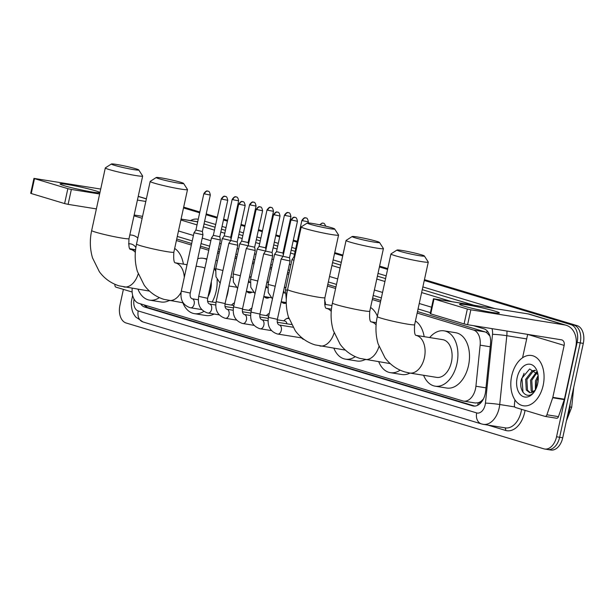 <?xml version="1.0" encoding="UTF-8"?>
<svg xmlns="http://www.w3.org/2000/svg" width="614" height="614" viewBox="0 0 614 614"><rect width="100%" height="100%" fill="white"/><g stroke="black" fill="none" stroke-linecap="round" stroke-linejoin="round"><path stroke-width="0.92" d="M249.422 277.206A8.151 5.227 99.2 0 1 251.149 276.73M266.852 282.455A8.151 5.227 99.2 0 1 268.571 281.979M284.274 287.705A8.151 5.227 99.2 0 1 286.001 287.229M324.53 300.223A8.151 5.227 99.2 0 1 325.52 304.475M286.561 318.697A8.151 5.227 99.2 0 1 288.787 318.075M481.714 400.712A15.289 9.801 99.2 0 1 477.991 402.815L478.152 402.868A5.096 3.27 -80.8 0 0 481.714 400.712L483.433 398.939M489.888 336.004L486.641 332.588L485.137 331.913L417.497 311.536M380.795 300.484L372.644 298.028M335.942 286.968L327.784 284.512M289.133 272.869L287.613 272.409M271.703 267.62L270.183 267.159M254.28 262.37L252.761 261.909M236.851 257.12L235.331 256.66M219.428 251.87L217.909 251.41M209.098 248.754L200.479 246.16M191.668 243.505L176.732 239.007M132.202 288.304A15.289 9.801 -80.8 0 0 138.818 303.324L462.81 400.927A15.289 9.801 -80.8 0 0 463.624 401.111L475.228 402.984L477.991 402.815M463.624 401.111A15.289 9.801 -80.8 0 0 475.919 386.237L480.14 345.16A15.289 9.801 -80.8 0 0 473.532 330.048L417.167 313.063M380.465 302.004L372.307 299.548M335.605 288.496L327.454 286.04M288.803 274.397L287.283 273.936M271.373 269.147L269.853 268.686M253.95 263.897L252.423 263.437M236.52 258.647L235.001 258.187M219.091 253.39L217.571 252.937M208.768 250.282L200.149 247.688M191.338 245.032L176.402 240.534M252.024 292.157A8.151 5.227 99.2 0 1 249.192 292.87A8.151 5.227 99.2 0 1 246.874 291.481M269.454 297.406A8.151 5.227 99.2 0 1 266.622 298.12A8.151 5.227 99.2 0 1 264.304 296.731M286.262 303.009A8.151 5.227 99.2 0 1 284.044 303.37A8.151 5.227 99.2 0 1 281.726 301.981M304.076 339.465A8.151 5.227 99.2 0 1 304.037 339.458A8.151 5.227 99.2 0 1 301.72 338.076M140.606 303.861A15.289 9.801 -80.8 0 0 144.766 307.1L472.542 405.846A15.289 9.801 -80.8 0 0 473.356 406.031A15.289 9.801 -80.8 0 0 485.643 391.156L490.509 343.917A15.289 9.801 -80.8 0 0 483.901 328.805L473.394 325.635M474.814 406.1L147.859 307.599A15.289 9.801 99.2 0 1 144.106 304.912M424.274 280.468L570.936 324.645A15.289 9.801 99.2 0 1 577.129 342.389L556.545 436.777A15.289 9.801 99.2 0 1 544.679 449.018A15.289 9.801 99.2 0 1 543.858 448.834L126.123 322.987A15.289 9.801 99.2 0 1 119.937 305.242L123.391 289.378M183.509 207.931L199.665 212.805M206.028 214.716L217.095 218.054M223.458 219.966L227.426 221.163M233.788 223.082L234.525 223.304M240.888 225.215L244.848 226.412M251.21 228.331L251.947 228.554M258.31 230.465L262.278 231.662M268.64 233.581L269.377 233.804M275.74 235.715L279.708 236.912M286.063 238.831L286.799 239.053M293.162 240.964L297.13 242.162M334.561 253.436L342.712 255.892M379.414 266.952L387.572 269.408M570.936 324.645L574.029 325.144L424.358 280.061L574.029 325.144A15.289 9.801 99.2 0 1 580.215 342.888L559.638 437.268A15.289 9.801 99.2 0 1 547.765 449.517A15.289 9.801 99.2 0 1 546.951 449.333M183.594 207.524L199.757 212.398L183.594 207.524M206.12 214.317L217.187 217.648L206.12 214.317M223.542 219.566L227.51 220.756L223.542 219.566M233.873 222.675L234.609 222.897L233.873 222.675M240.972 224.816L244.94 226.006L240.972 224.816M251.303 227.924L252.039 228.147L251.303 227.924M258.402 230.066L262.37 231.255L258.402 230.066M268.725 233.174L269.462 233.397L268.725 233.174M275.824 235.316L279.792 236.505L275.824 235.316M286.155 238.424L286.892 238.646L286.155 238.424M293.254 240.565L297.222 241.755L293.254 240.565M334.645 253.029L342.804 255.493L334.645 253.029M379.506 266.545L387.664 269.001L379.506 266.545M430.406 312.687L418.057 308.965M381.355 297.913L373.205 295.457M336.503 284.397L328.344 281.941M289.693 270.298L288.173 269.838M272.263 265.048L270.743 264.588M254.841 259.799L253.321 259.338M237.411 254.549L235.891 254.089M219.989 249.299L218.469 248.839M209.658 246.183L201.039 243.589M192.228 240.934L177.292 236.436M424.451 279.654L577.114 325.643L574.029 325.144A15.289 9.801 99.2 0 1 580.215 342.888L559.638 437.268A15.289 9.801 99.2 0 1 547.765 449.517L544.679 449.018M577.114 325.643A15.289 9.801 99.2 0 1 583.3 343.387L562.723 437.767A15.289 9.801 99.2 0 1 550.85 450.016L547.765 449.517M183.686 207.125L199.849 211.991M206.204 213.91L217.272 217.241M223.634 219.16L227.602 220.349M233.965 222.268L234.702 222.491M241.064 224.409L245.024 225.599M251.387 227.518L252.124 227.74M258.486 229.659L262.454 230.849M268.817 232.767L269.554 232.99M275.916 234.909L279.884 236.098M286.239 238.017L286.984 238.24M293.338 240.158L297.306 241.348M334.737 252.623L342.896 255.086M379.59 266.138L387.749 268.594M135.556 249.89L134.42 249.959M135.564 249.806L129.876 248.693M128.587 243.858A16.609 10.653 99.2 0 1 135.886 247.45M129.8 235.016A25.473 16.34 99.2 0 1 131.995 235.139A25.473 16.34 99.2 0 1 137.835 238.025M64.531 185.796A20.377 1.335 -167.7 0 1 60.157 184.116A20.377 1.335 -167.7 0 1 72.368 185.367A20.377 1.335 -167.7 0 1 95.408 190.77A20.377 1.335 -167.7 0 1 99.721 192.742A20.377 1.335 -167.7 0 1 85.43 190.785A20.377 1.335 -167.7 0 1 64.531 185.796M83.496 190.394A16.302 1.067 12.3 0 0 75.883 188.736M132.133 292.011L116 287.152A2.548 1.635 -80.8 0 1 114.902 284.635L114.933 284.313M100.704 189.066L33.947 178.39L34.507 178.62L31.26 193.525L30.7 193.295L33.947 178.39M67.855 188.667L71.354 189.45L68.108 204.355L64.6 203.572L67.855 188.667L34.507 178.62M145.81 201.446L137.413 200.095M99.629 194.009L71.354 189.45M64.6 203.572L31.26 193.525M68.108 204.355L96.383 208.913M134.167 215L142.563 216.351M114.457 165.312A14.015 0.921 12.3 0 0 129.991 168.965A14.015 0.921 12.3 0 0 138.741 169.94A14.015 0.921 12.3 0 0 135.679 168.727A14.015 0.921 12.3 0 0 120.996 165.243A14.015 0.921 12.3 0 0 111.418 163.984A14.015 0.921 12.3 0 0 114.457 165.312M138.741 169.94L142.632 175.972A19.103 1.251 -167.7 0 1 142.655 176.057A19.103 1.251 -167.7 0 1 130.122 174.529A19.103 1.251 -167.7 0 1 109.515 169.656A19.103 1.251 -167.7 0 1 105.316 167.921A19.103 1.251 -167.7 0 1 105.378 167.845L111.418 163.984M159.356 297.629A28.021 17.975 99.2 0 1 149.547 300.131A28.021 17.975 99.2 0 1 137.989 289.24M169.172 300.545A28.021 17.975 99.2 0 1 161.129 301.996L149.547 300.131M174.668 248.463A28.021 17.975 99.2 0 1 183.394 264.135M159.31 178.827A14.015 0.921 12.3 0 0 174.844 182.481A14.015 0.921 12.3 0 0 183.601 183.456A14.015 0.921 12.3 0 0 180.539 182.243A14.015 0.921 12.3 0 0 165.857 178.751A14.015 0.921 12.3 0 0 156.278 177.5A14.015 0.921 12.3 0 0 159.31 178.827M183.601 183.456L187.485 189.48A19.103 1.251 -167.7 0 1 187.508 189.572A19.103 1.251 -167.7 0 1 174.975 188.045A19.103 1.251 -167.7 0 1 154.367 183.172A19.103 1.251 -167.7 0 1 150.177 181.429A19.103 1.251 -167.7 0 1 150.23 181.36L156.278 177.5M208.023 296.739A19.103 12.257 -80.8 0 0 210.663 289.532A19.103 12.257 -80.8 0 0 211.293 281.726M217.087 279.523A28.021 17.975 99.2 0 1 216.166 291.189A28.021 17.975 99.2 0 1 212.168 301.988M203.825 311.405A28.021 17.975 99.2 0 1 194.408 313.647A28.021 17.975 99.2 0 1 182.842 302.748M228.561 287.697A28.021 17.975 99.2 0 1 227.74 293.055A28.021 17.975 99.2 0 1 226.274 298.22M214.094 314.03A28.021 17.975 99.2 0 1 205.982 315.512L194.408 313.647M204.853 268.218A19.103 12.257 -80.8 0 0 201.906 267.113L196.112 266.184M197.731 258.747A28.021 17.975 99.2 0 1 203.318 258.31A28.021 17.975 99.2 0 1 206.772 259.438M214.317 267.881A28.021 17.975 99.2 0 1 215.437 270.72M215.944 260.397A28.021 17.975 99.2 0 1 217.456 260.896M310.369 224.325A14.015 0.921 12.3 0 0 325.896 227.986A14.015 0.921 12.3 0 0 334.653 228.961A14.015 0.921 12.3 0 0 331.591 227.748A14.015 0.921 12.3 0 0 316.908 224.256A14.015 0.921 12.3 0 0 307.33 223.005A14.015 0.921 12.3 0 0 310.369 224.325M334.653 228.961L338.537 234.985A19.103 1.251 -167.7 0 1 338.56 235.078A19.103 1.251 -167.7 0 1 326.026 233.55A19.103 1.251 -167.7 0 1 305.427 228.677A19.103 1.251 -167.7 0 1 301.228 226.934A19.103 1.251 -167.7 0 1 301.282 226.865L307.33 223.005M355.268 356.65A28.021 17.975 99.2 0 1 345.459 359.152A28.021 17.975 99.2 0 1 333.893 348.253M365.084 359.566A28.021 17.975 99.2 0 1 357.033 361.017L345.459 359.152M370.58 307.484A28.021 17.975 99.2 0 1 377.364 316.21M355.222 237.841A14.015 0.921 12.3 0 0 370.756 241.494A14.015 0.921 12.3 0 0 379.506 242.469A14.015 0.921 12.3 0 0 376.443 241.264A14.015 0.921 12.3 0 0 361.761 237.772A14.015 0.921 12.3 0 0 352.19 236.513A14.015 0.921 12.3 0 0 355.222 237.841M379.506 242.469L383.397 248.501A19.103 1.251 -167.7 0 1 383.42 248.586A19.103 1.251 -167.7 0 1 370.887 247.058A19.103 1.251 -167.7 0 1 350.279 242.185A19.103 1.251 -167.7 0 1 346.081 240.45A19.103 1.251 -167.7 0 1 346.142 240.373L352.19 236.513M400.121 370.165A28.021 17.975 99.2 0 1 390.32 372.66A28.021 17.975 99.2 0 1 378.754 361.769M409.937 373.082A28.021 17.975 99.2 0 1 401.894 374.525L390.32 372.66M415.432 320.999A28.021 17.975 99.2 0 1 424.159 336.664M400.082 251.356A14.015 0.921 12.3 0 0 415.609 255.01A14.015 0.921 12.3 0 0 424.366 255.984A14.015 0.921 12.3 0 0 421.304 254.772A14.015 0.921 12.3 0 0 406.621 251.287A14.015 0.921 12.3 0 0 397.043 250.028A14.015 0.921 12.3 0 0 400.082 251.356M424.366 255.984L428.25 262.017A19.103 1.251 -167.7 0 1 428.273 262.101A19.103 1.251 -167.7 0 1 415.739 260.574A19.103 1.251 -167.7 0 1 395.14 255.7A19.103 1.251 -167.7 0 1 390.941 253.958A19.103 1.251 -167.7 0 1 390.995 253.889L397.043 250.028M436.592 377.372A19.103 12.257 -80.8 0 0 451.428 362.06A19.103 12.257 -80.8 0 0 442.671 339.649L415.954 335.344A19.103 12.257 -80.8 0 1 416.676 335.528A19.103 12.257 -80.8 0 1 424.412 357.709A19.103 12.257 -80.8 0 1 409.576 373.02L436.592 377.372M429.685 337.554A28.021 17.975 99.2 0 1 444.091 330.846A28.021 17.975 99.2 0 1 456.931 363.718A28.021 17.975 99.2 0 1 435.172 386.175A28.021 17.975 99.2 0 1 423.606 375.284M444.091 330.846L455.665 332.711A28.021 17.975 99.2 0 1 468.505 365.583A28.021 17.975 99.2 0 1 446.746 388.04L435.172 386.175M190.248 293.07L181.291 291.12L194.009 232.798L202.965 234.755L190.248 293.07C189.787 296.025 190.371 297.913 192.005 298.734L192.052 298.749A4.582 2.94 99.2 0 1 192.121 298.757A4.582 2.94 99.2 0 1 194.154 304.13A4.582 2.94 99.2 0 1 190.593 307.798A4.582 2.94 99.2 0 1 190.524 307.791M203.848 193.633C206.979 189.219 207.778 191.645 207.563 191.061L208.039 191.161A3.316 2.533 -73.2 0 0 207.785 191.107A3.316 2.533 106.8 0 0 204.577 193.932L203.848 193.633L195.897 230.089L202.374 231.493M225.016 304.06L232.491 305.265A4.582 2.94 99.2 0 1 233.757 305.995M231.47 305.097L232.76 303.922A7.644 4.904 99.2 0 1 234.433 302.894M207.678 298.32L198.713 296.37L211.431 238.048L220.395 240.005L207.678 298.32C207.217 301.274 207.801 303.162 209.428 303.984L209.481 303.999A4.582 2.94 99.2 0 1 209.543 304.007A4.582 2.94 99.2 0 1 211.577 309.379A4.582 2.94 99.2 0 1 208.016 313.048A4.582 2.94 99.2 0 1 207.954 313.04M221.278 198.882C224.402 194.469 225.208 196.894 224.985 196.311L225.468 196.411A3.316 2.533 -73.2 0 0 225.215 196.357A3.316 2.533 106.8 0 0 222.007 199.182L221.278 198.882L213.327 235.339L219.797 236.743L220.395 239.997M242.438 309.31L249.921 310.515A4.582 2.94 99.2 0 1 251.187 311.244M248.9 310.346L250.19 309.172A7.644 4.904 99.2 0 1 251.863 308.144M225.1 303.569L216.143 301.62L228.861 243.297L237.818 245.255L225.1 303.569C224.647 306.524 225.231 308.412 226.858 309.233A4.582 2.94 99.2 0 1 226.904 309.249A4.582 2.94 99.2 0 1 226.973 309.256A4.582 2.94 99.2 0 1 229.007 314.629A4.582 2.94 99.2 0 1 225.445 318.298A4.582 2.94 99.2 0 1 225.384 318.29M232.169 199.412C235.292 194.999 236.098 197.432 235.876 196.841L236.359 196.948A3.316 2.533 -73.2 0 0 236.106 196.887A3.316 2.533 106.8 0 0 232.89 199.711L232.169 199.412L224.217 235.876L222.322 238.585L237.227 241.993L237.818 245.247M259.868 314.56L267.351 315.765A4.582 2.94 99.2 0 1 268.61 316.494M266.322 315.596L267.62 314.422A7.644 4.904 99.2 0 1 269.293 313.393M242.53 308.819L233.573 306.87L246.283 248.547L255.247 250.504L242.53 308.819C242.069 311.774 242.653 313.662 244.28 314.483A4.582 2.94 99.2 0 1 244.334 314.498A4.582 2.94 99.2 0 1 244.395 314.506A4.582 2.94 99.2 0 1 246.437 319.879A4.582 2.94 99.2 0 1 242.875 323.547A4.582 2.94 99.2 0 1 242.806 323.54M240.358 275.74L233.182 273.936L239.752 243.835L254.649 247.242L255.247 250.497M277.29 319.81L284.773 321.015A4.582 2.94 99.2 0 1 286.945 323.801M283.752 320.846L285.042 319.671A7.644 4.904 99.2 0 1 288.35 318.489A7.644 4.904 99.2 0 1 288.987 318.666M303.17 338.798A7.644 4.904 99.2 0 1 301.497 337.877M271.027 255.631L272.67 255.754L272.079 252.492L265.609 251.088L263.713 253.789L271.027 255.631M277.382 319.318L268.425 317.369L281.135 259.047L290.1 261.004L277.382 319.318C276.922 322.273 277.505 324.161 279.132 324.99L279.186 324.998A4.582 2.94 99.2 0 1 279.186 324.998A4.582 2.94 99.2 0 1 279.247 325.006A4.582 2.94 99.2 0 1 281.289 330.378A4.582 2.94 99.2 0 1 277.728 334.047A4.582 2.94 99.2 0 1 277.658 334.039M283.039 256.337L289.509 257.742M250.55 291.919A7.644 4.904 99.2 0 1 248.501 292.241A7.644 4.904 99.2 0 1 246.659 291.289M224.217 235.876L230.687 237.28L231.048 239.237M248.708 280.506A4.582 2.94 99.2 0 1 249.53 282.463M249.407 277.267A7.644 4.904 99.2 0 1 250.934 277.152A7.644 4.904 99.2 0 1 251.049 277.175L250.934 277.152M267.98 297.168A7.644 4.904 99.2 0 1 265.931 297.491A7.644 4.904 99.2 0 1 264.081 296.539M249.591 204.662C252.722 200.248 253.521 202.681 253.306 202.09L253.782 202.198A3.316 2.533 -73.2 0 0 253.536 202.136A3.316 2.533 106.8 0 0 250.32 204.961L249.591 204.662L241.64 241.125L248.117 242.53L248.47 244.487M266.131 285.756A4.582 2.94 99.2 0 1 266.96 287.713M266.837 282.517A7.644 4.904 99.2 0 1 268.356 282.402A7.644 4.904 99.2 0 1 268.479 282.425M257.78 280.989L250.612 279.186L257.174 249.084L265.609 251.065M285.403 302.418A7.644 4.904 99.2 0 1 283.353 302.74A7.644 4.904 99.2 0 1 281.511 301.789M267.021 209.911C270.145 205.498 270.951 207.931 270.728 207.34L271.211 207.448A3.316 2.533 -73.2 0 0 270.958 207.386A3.316 2.533 106.8 0 0 267.75 210.218L267.021 209.911L259.07 246.375L265.54 247.78L265.9 249.744M283.561 291.005A4.582 2.94 99.2 0 1 284.389 292.962M284.267 287.766A7.644 4.904 99.2 0 1 285.786 287.651A7.644 4.904 99.2 0 1 285.901 287.674L285.786 287.651M284.443 215.161C287.575 210.748 288.373 213.181 288.158 212.59L288.641 212.697A3.316 2.533 -73.2 0 0 288.388 212.636A3.316 2.533 106.8 0 0 285.172 215.468L284.443 215.161L276.5 251.625L274.604 254.326L283.039 256.314M276.5 251.625L282.97 253.029L283.33 254.994M287.406 290.361L285.464 289.685L292.026 259.584L293.96 260.259M301.873 220.411C305.004 215.998 305.803 218.43 305.588 217.84L306.064 217.947A3.316 2.533 -73.2 0 0 305.81 217.886A3.316 2.533 106.8 0 0 302.602 220.718L301.873 220.411L293.922 256.875L294.636 257.174M464.031 306.148A20.377 1.335 -167.7 0 1 459.648 304.467A20.377 1.335 -167.7 0 1 471.859 305.718A20.377 1.335 -167.7 0 1 494.899 311.121A20.377 1.335 -167.7 0 1 499.213 313.094A20.377 1.335 -167.7 0 1 484.922 311.129A20.377 1.335 -167.7 0 1 464.031 306.148M482.995 310.745A16.302 1.067 12.3 0 0 475.374 309.08M552.707 397.765A2.548 1.635 -80.8 0 0 552.823 397.342L564.404 399.207A2.548 1.635 99.2 0 1 564.281 399.63L552.707 397.765L546.905 414.78A2.548 1.635 -80.8 0 1 545.048 416.392A2.548 1.635 -80.8 0 1 544.91 416.361L515.499 407.504A2.548 1.635 -80.8 0 1 514.394 404.979L514.923 399.837M564.404 399.207L575.725 347.263A20.377 15.58 106.8 0 0 566.169 325.267A20.377 15.58 106.8 0 0 564.627 324.906L470.854 309.801L467.599 324.706L561.373 339.811A5.096 3.891 -73.2 0 1 561.764 339.903A5.096 3.891 -73.2 0 1 564.151 345.398L552.823 397.342M564.281 399.63L558.479 416.645A2.548 1.635 99.2 0 1 556.622 418.257A2.548 1.635 99.2 0 1 556.484 418.226L545.186 416.407M566.169 325.267L529.682 314.268A20.377 15.58 106.8 0 0 528.132 313.915L433.446 298.742L434.006 298.972L430.752 313.877L430.191 313.639L433.446 298.742M467.599 324.706L464.1 323.916L467.346 309.019L434.006 298.972M467.346 309.019L470.854 309.801M464.1 323.916L430.752 313.877M527.664 334.377A5.096 3.891 -73.2 0 1 527.664 334.407L522.568 357.762M543.167 385.369A25.473 16.34 99.2 0 1 523.389 405.785A25.473 16.34 99.2 0 1 511.708 375.898A25.473 16.34 99.2 0 1 531.494 355.483A25.473 16.34 99.2 0 1 543.167 385.369M535.423 370.465L533.374 371.033L526.881 379.552L527.495 390.212L530.258 392.699M535.17 370.25L532.146 370.833L525.653 379.352L526.275 390.013L529.636 392.653L531.056 392.615A11.512 7.383 99.2 0 0 535.615 389.583M537.043 372.506L531.778 380.335L532.399 391.003L533.006 391.901M536.613 371.831L530.557 380.143L531.171 390.803L532.284 392.254M538.263 377.372L536.682 381.125L536.16 388.432M538.125 375.561L535.454 380.933L535.339 389.913M537.994 374.594L529.652 368.96L521.647 378.546C517.571 391.417 527.986 401.026 534.449 391.463M517.18 377.549A16.609 10.653 99.2 0 1 527.426 364.325A16.609 10.653 99.2 0 1 537.68 373.059A16.609 10.653 99.2 0 1 537.695 383.727A16.609 10.653 99.2 0 1 534.786 391.049A16.609 10.653 99.2 0 1 521.501 395.577A16.609 10.653 99.2 0 1 517.18 377.549M535.339 390.105L531.056 392.615M524.064 373.327L521.961 378.454L523.013 392.392M146.677 305.688A15.289 11.681 106.8 0 0 146.616 307.077M487.155 330.908A15.289 11.681 106.8 0 0 486.641 332.588M478.152 402.868A15.289 11.681 106.8 0 0 477.792 405.217M485.137 331.913L473.532 330.048M490.21 346.78L480.14 345.16M485.989 387.856L475.919 386.237M147.859 307.599L144.766 307.1M134.09 299.179A10.192 6.539 -80.8 0 0 138.227 310.953L476.694 412.923A10.192 6.539 -80.8 0 0 485.152 404.879A10.192 6.539 -80.8 0 0 485.436 403.122L492.52 334.323A10.192 6.539 -80.8 0 0 491.967 328.628M132.647 295.38L131.373 301.413C130.966 309.648 133.438 313.624 133.798 314.214L135.594 316.901L143.008 321.959A10.192 7.79 -73.2 0 1 138.227 310.953M506.934 331.038A20.377 13.071 99.2 0 1 506.803 335.704L499.727 404.511A20.377 13.071 99.2 0 1 499.167 408.018A20.377 13.071 99.2 0 1 483.341 424.351L505.337 427.889A20.377 13.071 -80.8 0 0 521.163 411.564A20.377 13.071 -80.8 0 0 521.562 409.331M514.785 406.936L499.727 404.511A10.192 0.698 -174.1 0 0 485.436 403.122M525.031 410.375A22.925 14.705 99.2 0 1 505.637 430.437L487.823 425.072M190.57 220.603A22.925 14.705 99.2 0 1 198.253 219.282M204.623 221.178L215.691 224.509M222.045 226.428L226.013 227.625M232.376 229.536L233.113 229.759M239.475 231.678L243.443 232.875M249.806 234.786L250.543 235.008M256.905 236.927L260.873 238.125M267.228 240.036L267.965 240.258M274.328 242.177L278.296 243.374M284.658 245.285L285.395 245.508M291.757 247.427L295.725 248.624M333.149 259.899L341.307 262.355M378.009 273.407L386.168 275.863M422.862 286.922L494.462 308.489M556.545 436.777L562.723 437.767M577.129 342.389L583.3 343.387M181.061 219.144L196.388 221.616A20.377 13.071 -80.8 0 0 195.298 221.362L181.076 219.068M492.52 334.323A10.192 0.698 -174.1 0 1 506.803 335.704L526.682 338.913M180.869 220.019L197.033 224.893M203.395 226.804L214.463 230.143M220.825 232.054L224.785 233.251M231.148 235.17L231.885 235.392M238.247 237.303L242.215 238.501M248.578 240.419L249.315 240.642M255.677 242.553L259.645 243.75M266 245.669L266.737 245.892M273.1 247.803L277.067 249M283.43 250.919L284.167 251.141M290.529 253.052L294.497 254.25M331.921 265.524L340.079 267.98M376.781 279.04L384.94 281.496M421.634 292.556L451.651 301.597M473.647 305.135L422.271 289.662M385.569 278.602L377.41 276.147M340.709 265.087L332.558 262.631M295.127 251.356L291.159 250.167M284.796 248.248L284.059 248.025M277.697 246.107L273.729 244.917M267.374 242.998L266.637 242.776M260.275 240.857L256.307 239.667M249.944 237.748L249.207 237.526M242.845 235.607L238.877 234.418M232.514 232.499L231.777 232.276M225.422 230.357L221.454 229.16M215.092 227.249L204.025 223.91M197.662 221.999L196.388 221.616A2.548 1.949 106.8 0 0 197.846 221.155M431.596 307.223L419.247 303.5M382.553 292.448L374.394 289.992M337.692 278.933L329.534 276.477M290.882 264.834L289.363 264.373M273.46 259.584L271.941 259.123M256.03 254.334L254.511 253.874M238.608 249.084L237.081 248.624M221.178 243.835L219.658 243.374M210.848 240.719L202.229 238.125M193.425 235.469L178.482 230.971M505.637 430.437A2.548 1.949 106.8 0 0 504.693 427.789M143.008 321.959L481.476 423.921A10.192 7.79 -73.2 0 1 476.694 412.923M132.785 295.956A10.192 2.011 -161.2 0 1 132.639 295.403M474.192 406.107L472.542 405.846M573.76 387.127L571.68 407.335L569.899 406.882L570.299 403.014M567.397 416.315A20.377 13.071 -80.8 0 0 569.899 406.882L569.47 406.813M146.362 198.905L138.204 196.449M142.141 218.269L133.982 215.813M149.478 291.09L119.162 285.871C111.103 283.346 104.503 278.641 99.376 271.749L92.514 257.888C89.928 249.023 89.644 239.897 91.67 230.511A19.103 1.251 12.3 0 0 95.868 232.245A19.103 1.251 12.3 0 0 116.476 237.119A19.103 1.251 12.3 0 0 129.009 238.646L142.655 176.057M135.333 252.346A19.103 12.257 -80.8 0 0 131.058 249.484A19.103 12.257 -80.8 0 0 130.337 249.307M123.951 286.976A19.103 12.257 -80.8 0 0 138.204 273.921M183.118 302.794L164.022 299.386C155.956 296.861 149.363 292.149 144.236 285.257L137.367 271.403C134.781 262.539 134.504 253.413 136.531 244.019A19.103 1.251 12.3 0 0 140.721 245.761A19.103 1.251 12.3 0 0 161.328 250.635A19.103 1.251 12.3 0 0 173.862 252.162L187.508 189.572M184.284 277.382A19.103 12.257 -80.8 0 0 175.911 262.999A19.103 12.257 -80.8 0 0 175.197 262.815M168.812 300.492A19.103 12.257 -80.8 0 0 181.084 292.256M345.39 350.11L315.074 344.891C307.008 342.366 300.415 337.654 295.288 330.762L288.419 316.908C285.832 308.044 285.556 298.918 287.582 289.524A19.103 1.251 12.3 0 0 291.78 291.266A19.103 1.251 12.3 0 0 312.38 296.14A19.103 1.251 12.3 0 0 324.913 297.667L338.56 235.078M331.245 311.359A19.103 12.257 -80.8 0 0 326.963 308.504A19.103 12.257 -80.8 0 0 326.249 308.32M319.863 345.997A19.103 12.257 -80.8 0 0 334.116 332.942M390.243 363.618L359.927 358.407C351.868 355.882 345.268 351.17 340.141 344.277L333.279 330.416C330.693 321.559 330.409 312.426 332.435 303.04A19.103 1.251 12.3 0 0 336.633 304.774A19.103 1.251 12.3 0 0 357.241 309.648A19.103 1.251 12.3 0 0 369.774 311.183L383.42 248.586M376.098 324.875A19.103 12.257 -80.8 0 0 371.823 322.012A19.103 12.257 -80.8 0 0 371.102 321.836M364.724 359.505A19.103 12.257 -80.8 0 0 378.968 346.449M409.576 373.02L404.787 371.915C396.721 369.39 390.128 364.685 385.001 357.793L378.132 343.932C375.545 335.067 375.269 325.942 377.295 316.555A19.103 1.251 12.3 0 0 381.494 318.29A19.103 1.251 12.3 0 0 402.093 323.164A19.103 1.251 12.3 0 0 414.627 324.691L428.273 262.101M192.036 298.742A4.582 2.94 99.2 0 1 192.052 298.749L198.314 299.755M204.577 193.932L210.318 195.045L202.374 231.501L202.965 234.748M209.458 303.991A4.582 2.94 99.2 0 1 209.481 303.999L215.744 305.004M222.007 199.182L227.748 200.294L219.797 236.751M239.429 204.431A3.316 2.533 106.8 0 1 242.645 201.607A3.316 2.533 -73.2 0 1 242.891 201.661L242.415 201.561C242.63 202.144 241.832 199.719 238.7 204.132L245.178 205.544L237.227 242M256.859 209.681A3.316 2.533 106.8 0 1 260.067 206.857A3.316 2.533 -73.2 0 1 260.321 206.91L259.845 206.811C260.06 207.394 259.254 204.969 256.13 209.382L262.6 210.794L254.649 247.25M274.281 214.931A3.316 2.533 106.8 0 1 277.497 212.106A3.316 2.533 -73.2 0 1 277.751 212.168L277.267 212.06C277.482 212.644 276.684 210.218 273.56 214.631L280.03 216.044L272.079 252.5M268.026 320.754L261.756 319.748A4.582 2.94 99.2 0 1 261.756 319.748A4.582 2.94 99.2 0 1 261.825 319.756A4.582 2.94 99.2 0 1 263.859 325.128A4.582 2.94 99.2 0 1 260.298 328.797A4.582 2.94 99.2 0 1 260.236 328.789M271.442 330.593L259.929 328.736C252.638 326.211 249.66 320.677 250.996 312.119L259.96 314.069L272.67 255.754M291.711 220.18A3.316 2.533 106.8 0 1 294.92 217.356A3.316 2.533 -73.2 0 1 295.173 217.417L294.697 217.31C294.912 217.893 294.114 215.468 290.982 219.881L297.452 221.293L289.509 257.75L290.1 260.996M220.157 283.207L215.959 276.768L215.76 268.686L222.928 270.49M232.89 199.711L238.639 200.824L230.687 237.288M250.32 204.961L256.061 206.074L248.117 242.538M267.75 210.218L273.491 211.323L265.54 247.787M272.439 298.957L268.241 292.517L268.042 284.435L275.21 286.239M285.172 215.468L290.921 216.573L282.97 253.037M302.602 220.718L308.343 221.823L308.105 222.928M320.378 224.97A3.316 2.533 106.8 0 1 323.24 223.143A3.316 2.533 -73.2 0 1 323.494 223.197L322.15 223.082L319.618 224.808M564.627 324.906L528.132 313.915M564.151 345.398L527.664 334.407M546.905 414.78L558.479 416.645M481.476 423.921L483.341 424.351M571.68 407.335L566.392 420.928M146.385 198.806L138.227 196.35M91.67 230.511L105.316 167.921M130.183 249.284L130.437 249.399C129.032 249.123 128.556 245.539 129.009 238.646M135.533 250.136L130.329 249.299M203.318 258.31L206.887 258.885M136.531 244.019L150.177 181.429M175.044 262.8L175.297 262.907C173.892 262.638 173.417 259.054 173.862 252.162M187.047 264.718L175.19 262.807M287.582 289.524L301.228 226.934M326.095 308.305L326.349 308.412C324.944 308.144 324.468 304.559 324.913 297.667M331.437 309.157L326.241 308.312M332.435 303.04L346.081 240.45M370.956 321.813L371.201 321.928C369.805 321.659 369.321 318.075 369.774 311.183M376.298 322.665L371.094 321.828M377.295 316.555L390.941 253.958M415.808 335.328L416.062 335.444C414.657 335.167 414.181 331.583 414.627 324.691M181.291 291.12C179.956 299.678 182.934 305.212 190.225 307.737L201.73 309.594M215.959 302.595L207.578 301.251M195.897 230.089L194.009 232.79M210.318 195.045C209.328 189.741 207.693 191.652 208.039 191.161M198.713 296.37C197.386 304.928 200.364 310.461 207.655 312.986L219.16 314.844M233.381 307.844L225.008 306.501M213.327 235.339L211.439 238.04M227.748 200.294C226.75 194.991 225.115 196.902 225.468 196.411M233.166 310.254L226.858 309.233M216.143 301.62C214.808 310.177 217.786 315.711 225.077 318.236L236.582 320.094M250.811 313.094L242.43 311.751M238.7 204.132L230.757 240.588L228.861 243.29M245.178 205.544C244.18 200.241 242.545 202.152 242.891 201.661M250.596 315.504L244.28 314.483M233.573 306.87C232.238 315.427 235.216 320.961 242.507 323.486L254.012 325.343M268.241 318.344L259.86 317.001M288.35 318.489L288.964 318.589M256.13 209.382L248.179 245.838L246.291 248.54M262.6 210.794C261.61 205.49 259.968 207.402 260.321 206.91M261.756 319.748L261.71 319.74C260.083 318.912 259.499 317.024 259.96 314.069M291.458 324.53L277.29 322.25M250.996 312.119L263.713 253.797M273.56 214.631L265.609 251.088M280.03 216.044C279.032 210.74 277.398 212.651 277.751 212.168M268.425 317.369C267.09 325.927 270.068 331.46 277.359 333.985L302.142 337.984M292.924 327.208L279.186 324.998M290.982 219.881L283.031 256.337L281.143 259.039M297.452 221.293C296.462 215.99 294.827 217.901 295.173 217.417M236.198 287.16L228.938 285.994M248.501 292.241L251.072 292.655M232.783 277.321L230.895 277.021M215.76 268.686L222.322 238.585M238.639 200.824C237.641 195.521 236.006 197.432 236.359 196.948M233.182 273.936L233.389 282.018L237.587 288.457M253.628 292.41L246.36 291.243M265.931 297.491L268.495 297.905M250.213 282.57L248.317 282.271M241.647 241.118L239.752 243.827M256.061 206.074C255.071 200.77 253.436 202.681 253.782 202.198M250.612 279.186L250.811 287.268L255.01 293.707M271.058 297.66L263.79 296.493M283.353 302.74L285.924 303.155M267.635 287.82L265.747 287.521M259.07 246.367L257.182 249.077M273.491 211.323C272.501 206.02 270.858 207.931 271.211 207.448M286.254 302.556L281.22 301.743M285.065 293.07L283.177 292.771M268.042 284.435L274.604 254.334M290.921 216.573C289.923 211.27 288.288 213.181 288.641 212.697M285.464 289.685L286.293 299.502M293.922 256.875L292.034 259.576M308.343 221.823C307.353 216.519 305.718 218.43 306.064 217.947M331.951 305.511L324.66 304.337M325.842 226.213L324.346 223.596L323.494 223.197M545.048 416.392L556.622 418.257"/></g></svg>
